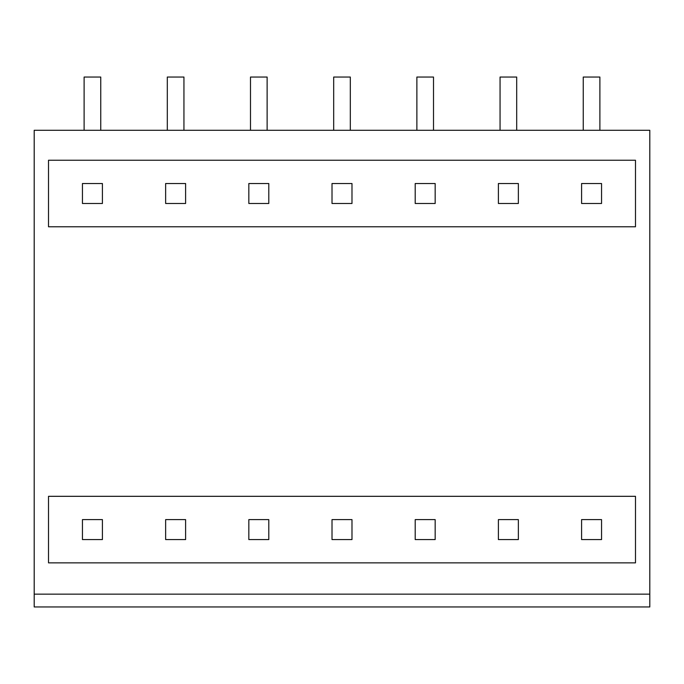 <?xml version="1.0" encoding="UTF-8"?>
<svg xmlns="http://www.w3.org/2000/svg" width="684" height="684" viewBox="0 0 684 684"><rect width="100%" height="100%" fill="white"/><g stroke="black" fill="none" stroke-linecap="round" stroke-linejoin="round"><path stroke-width="1.03" d="M635.487 562.864L48.513 562.864L48.513 496.319L635.487 496.319L635.487 562.864M635.487 226.78L48.513 226.78L48.513 160.236L635.487 160.236L635.487 226.78M34.2 594.148L34.2 130.285L649.8 130.285L649.8 594.148L34.2 594.148L34.2 606.956L649.8 606.956L649.8 594.148M102.412 519.609L102.412 539.573L82.448 539.573L82.448 519.609L102.412 519.609M102.412 183.526L102.412 203.49L82.448 203.49L82.448 183.526L102.412 183.526M351.986 183.526L332.014 183.526L332.014 203.49L351.986 203.49L351.986 183.526M415.205 203.49L415.205 183.526L435.169 183.526L435.169 203.49L415.205 203.49M165.639 203.49L165.639 183.526L185.603 183.526L185.603 203.49L165.639 203.49M268.795 183.526L248.831 183.526L248.831 203.49L268.795 203.49L268.795 183.526M518.361 183.526L498.397 183.526L498.397 203.49L518.361 203.49L518.361 183.526M601.552 183.526L601.552 203.49L581.588 203.49L581.588 183.526L601.552 183.526M351.986 519.609L332.014 519.609L332.014 539.573L351.986 539.573L351.986 519.609M415.205 539.573L415.205 519.609L435.169 519.609L435.169 539.573L415.205 539.573L435.169 539.573M165.639 539.573L165.639 519.609L185.603 519.609L185.603 539.573L165.639 539.573L185.603 539.573M268.795 519.609L248.831 519.609L248.831 539.573L268.795 539.573L268.795 519.609M518.361 519.609L498.397 519.609L498.397 539.573L518.361 539.573L518.361 519.609M601.552 519.609L601.552 539.573L581.588 539.573L581.588 519.609L601.552 519.609M581.588 539.573L601.552 539.573M248.831 539.573L268.795 539.573M332.014 539.573L351.986 539.573M498.397 539.573L518.361 539.573M100.753 130.285L100.753 77.044L84.115 77.044L84.115 130.285M183.945 130.285L183.945 77.044L167.306 77.044L167.306 130.285M267.128 130.285L267.128 77.044L250.489 77.044L250.489 130.285M350.319 130.285L350.319 77.044L333.681 77.044L333.681 130.285M433.511 130.285L433.511 77.044L416.872 77.044L416.872 130.285M516.694 130.285L516.694 77.044L500.055 77.044L500.055 130.285M599.885 130.285L599.885 77.044L583.247 77.044L583.247 130.285"/></g></svg>
